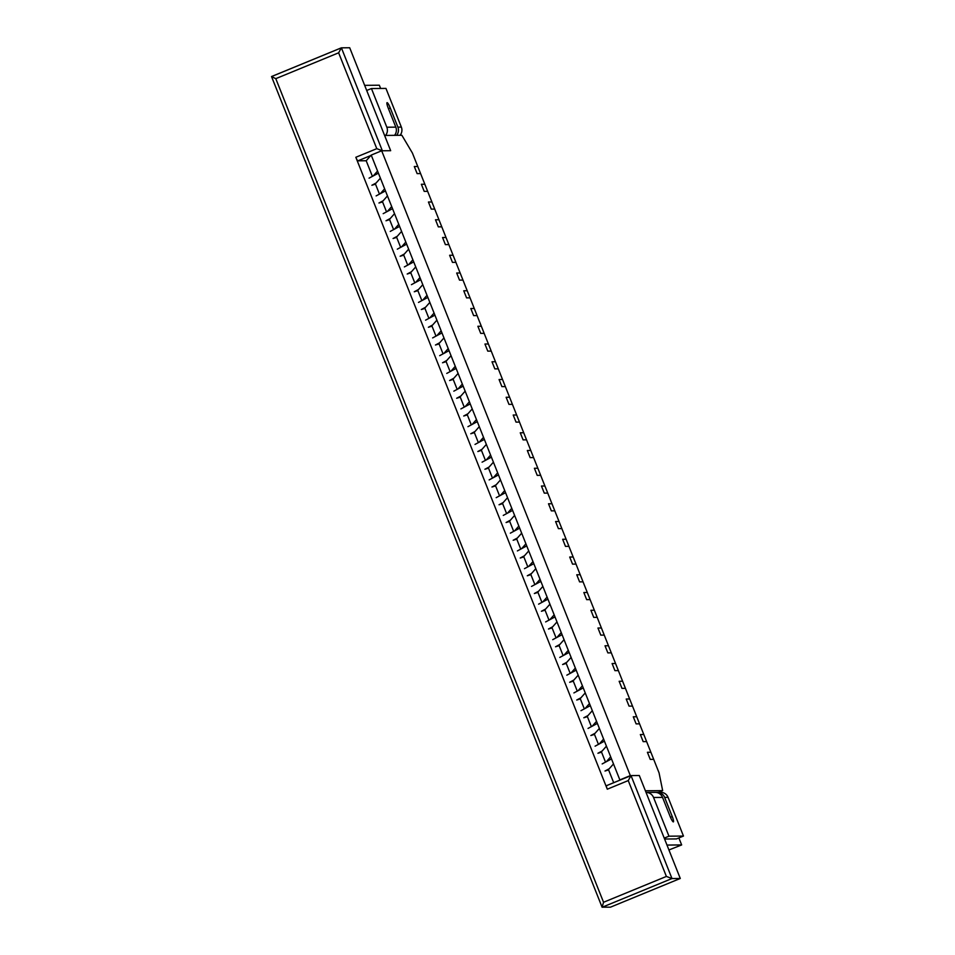 <?xml version="1.0" encoding="UTF-8"?>
<svg xmlns="http://www.w3.org/2000/svg" width="955" height="955" viewBox="0 0 955 955"><rect width="100%" height="100%" fill="white"/><g stroke="black" fill="none" stroke-linecap="round" stroke-linejoin="round"><path stroke-width="1.43" d="M658.473 792.352L662.663 790.621L659.057 772.846L653.698 759.356L650.236 759.38L647.406 752.289L650.868 752.254L647.406 752.289L650.236 759.38L653.698 759.356L646.63 741.605L643.169 741.629L640.351 734.538L643.801 734.502L640.351 734.538L643.169 741.629L646.63 741.605L639.564 723.854L636.114 723.878L633.284 716.787L636.734 716.751L633.284 716.787L636.114 723.878L639.564 723.854L632.497 706.103L629.047 706.127L626.217 699.036L629.679 699L626.217 699.036L629.047 706.127L632.497 706.103L625.441 688.352L621.98 688.388L619.15 681.285L622.612 681.249L619.15 681.285L621.98 688.388L625.441 688.352L618.374 670.601L614.913 670.637L612.095 663.534L615.545 663.498L612.095 663.534L614.913 670.637L618.374 670.601L611.307 652.85L607.858 652.886L605.028 645.783L608.478 645.747L605.028 645.783L607.858 652.886L611.307 652.85L604.24 635.099L600.791 635.135L597.961 628.032L601.423 627.996L597.961 628.032L600.791 635.135L604.24 635.099L597.185 617.348L593.724 617.384L590.906 610.281L594.356 610.245L590.906 610.281L593.724 617.384L597.185 617.348L590.118 599.597L586.657 599.633L583.839 592.53L587.289 592.494L583.839 592.53L586.657 599.633L590.118 599.597L583.051 581.846L579.601 581.882L576.772 574.779L580.234 574.743L576.772 574.779L579.601 581.882L583.051 581.846L575.996 564.095L572.534 564.13L569.705 557.028L573.167 557.004L569.705 557.028L572.534 564.13L575.996 564.095L568.929 546.344L565.467 546.379L562.65 539.277L566.1 539.253L562.65 539.277L565.467 546.379L568.929 546.344L561.862 528.593L558.412 528.628L555.583 521.526L559.033 521.502L555.583 521.526L558.412 528.628L561.862 528.593L554.795 510.841L551.345 510.877L548.516 503.774L551.978 503.751L548.516 503.774L551.345 510.877L554.795 510.841L547.74 493.102L544.278 493.126L541.449 486.023L544.911 486L541.449 486.023L544.278 493.126L547.74 493.102L540.673 475.351L537.211 475.375L534.394 468.272L537.844 468.248L534.394 468.272L537.211 475.375L540.673 475.351L533.606 457.6L530.156 457.624L527.327 450.521L530.777 450.497L527.327 450.521L530.156 457.624L533.606 457.6L526.539 439.849L523.089 439.873L520.26 432.782L523.722 432.746L520.26 432.782L523.089 439.873L526.539 439.849L519.484 422.098L516.022 422.122L513.205 415.031L516.655 414.995L513.205 415.031L516.022 422.122L519.484 422.098L512.417 404.347L508.955 404.371L506.138 397.28L509.588 397.244L506.138 397.28L508.955 404.371L512.417 404.347L505.35 386.596L501.9 386.62L499.071 379.529L502.533 379.493L499.071 379.529L501.9 386.62L505.35 386.596L498.295 368.845L494.833 368.881L492.004 361.778L495.466 361.742L492.004 361.778L494.833 368.881L498.295 368.845L491.228 351.094L487.766 351.13L484.949 344.027L488.399 343.991L484.949 344.027L487.766 351.13L491.228 351.094L484.161 333.343L480.711 333.379L477.882 326.276L481.332 326.24L477.882 326.276L480.711 333.379L484.161 333.343L477.094 315.592L473.644 315.627L470.815 308.525L474.277 308.489L470.815 308.525L473.644 315.627L477.094 315.592L470.039 297.841L466.577 297.876L463.748 290.774L467.21 290.738L463.748 290.774L466.577 297.876L470.039 297.841L462.972 280.09L459.51 280.125L456.693 273.023L460.143 272.987L456.693 273.023L459.51 280.125L462.972 280.09L455.905 262.339L452.455 262.374L449.626 255.272L453.076 255.236L449.626 255.272L452.455 262.374L455.905 262.339L448.838 244.587L445.388 244.623L442.559 237.52L446.021 237.485L442.559 237.52L445.388 244.623L448.838 244.587L441.783 226.836L438.321 226.872L435.504 219.769L438.954 219.746L435.504 219.769L438.321 226.872L441.783 226.836L434.716 209.085L431.254 209.121L428.437 202.018L431.887 201.994L428.437 202.018L431.254 209.121L434.716 209.085L427.649 191.334L424.199 191.37L421.37 184.267L424.832 184.243L421.37 184.267L424.199 191.37L427.649 191.334L420.594 173.583L417.132 173.619L414.303 166.516L417.765 166.492L414.303 166.516L417.132 173.619L420.594 173.583L412.393 153.003L401.876 135.276L384.59 135.443L390.667 150.699L381.678 150.783L630.324 775.603L639.313 775.52L680.282 878.469L610.46 907.178L602.08 907.178L271.53 76.567L341.293 47.869M609.218 768.751L604.993 771.019L608.61 769.897M611.498 758.915L602.163 763.928M602.151 751L597.926 753.268L601.543 752.146M604.431 741.164L595.096 746.177M595.096 733.249L590.859 735.517L594.476 734.395M597.376 723.413L588.041 728.426M588.029 715.51L583.803 717.778L587.409 716.644M590.309 705.661L580.974 710.675M580.962 697.759L576.736 700.027L580.354 698.893M583.242 687.91L573.907 692.924M573.895 680.008L569.669 682.276L573.287 681.142M576.187 670.159L566.84 675.173M566.84 662.257L562.602 664.525L566.22 663.403M569.12 652.408L559.785 657.422M559.773 644.506L555.547 646.774L559.164 645.652M562.053 634.669L552.718 639.671M552.706 626.755L548.48 629.023L552.097 627.901M554.986 616.918L545.651 621.92M545.651 609.004L541.413 611.272L545.03 610.15M547.931 599.167L538.596 604.169M538.584 591.252L534.358 593.521L537.963 592.398M540.864 581.416L531.529 586.418M531.517 573.501L527.291 575.769L530.908 574.647M533.797 563.665L524.462 568.667M524.45 555.75L520.224 558.018L523.841 556.896M526.73 545.914L517.395 550.916M517.395 537.999L513.157 540.267L516.774 539.145M519.675 528.163L510.34 533.165M510.328 520.248L506.102 522.516L509.707 521.394M512.608 510.412L503.273 515.413M503.261 502.497L499.035 504.765L502.652 503.643M505.541 492.661L496.206 497.662M496.194 484.746L491.968 487.014L495.585 485.892M498.486 474.91L489.139 479.911M489.139 466.995L484.901 469.263L488.518 468.141M491.419 457.159L482.084 462.172M482.072 449.244L477.846 451.512L481.463 450.39M484.352 439.407L475.017 444.421M475.005 431.493L470.779 433.761L474.396 432.639M477.285 421.656L467.95 426.67M467.95 413.742L463.712 416.01L467.329 414.888M470.23 403.905L460.895 408.919M460.883 395.991L456.657 398.271L460.262 397.137M463.163 386.154L453.828 391.168M453.816 378.252L449.59 380.52L453.207 379.386M456.096 368.403L446.761 373.417M446.749 360.501L442.523 362.769L446.14 361.635M449.029 350.652L439.694 355.666M439.694 342.75L435.456 345.018L439.073 343.896M441.974 332.901L432.639 337.915M432.627 324.998L428.401 327.267L432.006 326.144M434.907 315.162L425.572 320.164M425.56 307.247L421.334 309.515L424.951 308.393M427.84 297.411L418.505 302.413M418.493 289.496L414.267 291.764L417.884 290.642M420.785 279.66L411.438 284.662M411.438 271.745L407.2 274.013L410.817 272.891M413.718 261.909L404.383 266.911M404.371 253.994L400.145 256.262L403.762 255.14M406.651 244.158L397.316 249.16M397.304 236.243L393.078 238.511L396.695 237.389M399.584 226.407L390.249 231.408M390.249 218.492L386.011 220.76L389.628 219.638M392.529 208.656L383.194 213.657M383.182 200.741L378.956 203.009L382.561 201.887M385.462 190.905L376.127 195.906M376.115 182.99L371.889 185.258L375.506 184.136M378.395 173.153L369.06 178.155M670.47 817.289L672.248 816.561L664.62 797.389L668.07 797.353A8.046 7.915 -90.5 0 0 660.669 792.328L657.207 792.364A8.046 7.915 -90.5 0 0 656.169 792.435M668.07 797.353L683.47 836.055L676.486 838.92L664.585 839.027M672.248 816.561A5.742 0.967 -112.3 0 1 673.394 821.885A5.742 0.967 -112.3 0 1 670.171 816.573L662.543 797.401A8.046 7.915 89.5 0 0 655.142 792.375L646.153 792.459A8.046 7.915 -90.5 0 0 646.058 792.459M664.226 838.132L668.954 836.186L653.554 797.485A8.046 7.915 -90.5 0 0 646.153 792.459M668.954 836.186L683.47 836.055M664.62 797.389A8.046 7.915 -90.5 0 0 657.207 792.364M366.708 90.474L371.435 88.54L386.835 127.23A8.046 7.915 89.5 0 1 385.545 135.431M371.435 88.54L385.951 88.409L401.351 127.099A8.046 7.915 89.5 0 1 400.061 135.3M386.835 127.23L395.812 127.146L388.184 107.975A5.742 0.967 -112.3 0 1 387.038 102.663A5.742 0.967 -112.3 0 1 390.261 107.963L397.889 127.134L401.351 127.099M396.612 135.323A8.046 7.915 -90.5 0 0 397.889 127.134M395.812 127.146A8.046 7.915 89.5 0 1 394.534 135.347M613.695 782.706L608.478 769.587L613.492 763.928L610.675 756.826L606.389 761.66M662.663 790.621L645.389 790.788L639.313 775.52L631.016 775.591L671.986 878.54L680.282 878.469M613.492 763.928L619.855 779.901L630.324 775.603M372.414 176.365L366.195 160.75L371.209 155.092L381.678 150.783M371.209 155.092L377.571 171.064L373.286 175.887M610.675 756.826L377.571 171.064M598.451 744.375L594.356 734.085L599.37 728.426M603.608 739.075L599.334 743.909M364.667 85.353L379.326 85.21L380.615 88.457M606.437 746.177L601.423 751.836L605.518 762.126M678.874 837.941L681.655 844.936L666.984 845.068M380.388 178.167L375.375 183.826L379.469 194.116M384.626 188.815L380.353 193.638M387.455 195.918L382.442 201.577L386.536 211.867M391.693 206.567L387.42 211.389M394.522 213.669L389.509 219.328L393.603 229.618M398.76 224.318L394.487 229.14M401.577 231.42L396.564 237.079L400.658 247.369M405.827 242.069L401.542 246.891M408.645 249.171L403.631 254.83L407.725 265.12M412.882 259.82L408.609 264.642M415.712 266.923L410.698 272.581L414.792 282.871M419.949 277.571L415.676 282.394M422.779 284.674L417.765 290.332L421.859 300.622M427.016 295.322L422.743 300.145M429.834 302.413L424.82 308.083L428.914 318.373M434.071 313.073L429.798 317.896M436.901 320.164L431.887 325.834L435.981 336.112M441.138 330.824L436.865 335.647M443.968 337.915L438.954 343.573L443.048 353.863M448.205 348.575L443.932 353.398M451.035 355.666L446.021 361.324L450.115 371.614M455.272 366.314L450.987 371.149M458.09 373.417L453.076 379.075L457.17 389.365M462.327 384.065L458.054 388.9M465.157 391.168L460.143 396.826L464.237 407.117M469.394 401.816L465.121 406.651M472.224 408.919L467.21 414.577L471.304 424.868M476.461 419.567L472.188 424.402M479.279 426.67L474.265 432.329L478.36 442.619M483.528 437.318L479.243 442.153M486.346 444.421L481.332 450.08L485.427 460.37M490.584 455.069L486.31 459.892M493.413 462.172L488.399 467.831L492.494 478.121M497.651 472.821L493.377 477.643M500.48 479.923L495.466 485.582L499.561 495.872M504.718 490.572L500.444 495.394M507.535 497.674L502.521 503.333L506.616 513.623M511.773 508.323L507.499 513.145M514.602 515.425L509.588 521.084L513.683 531.374M518.84 526.074L514.566 530.896M521.669 533.177L516.655 538.835L520.75 549.125M525.907 543.825L521.633 548.648M528.736 550.928L523.722 556.586L527.817 566.876M532.974 561.576L528.688 566.399M535.791 568.679L530.777 574.337L534.872 584.627M540.029 579.327L535.755 584.15M542.858 586.43L537.844 592.088L541.939 602.378M547.096 597.078L542.822 601.901M549.925 604.181L544.911 609.839L549.006 620.129M554.163 614.829L549.889 619.652M556.98 621.92L551.966 627.59L556.061 637.88M561.23 632.58L556.944 637.403M564.047 639.671L559.033 645.341L563.128 655.631M568.285 650.331L564.011 655.154M571.114 657.422L566.1 663.08L570.195 673.371M575.352 668.082L571.078 672.905M578.181 675.173L573.167 680.831L577.262 691.122M582.419 685.821L578.145 690.656M585.236 692.924L580.222 698.583L584.317 708.873M589.474 703.572L585.2 708.407M592.303 710.675L587.289 716.334L591.384 726.624M596.541 721.323L592.267 726.158M681.655 844.936L668.942 849.962M628.247 780.581L666.387 876.439L603.548 902.272L275.792 78.656L338.631 52.812L341.353 47.834L349.697 47.75L390.667 150.699L382.37 150.783L376.783 148.67L355.833 157.277L607.296 789.2L628.247 780.581L631.016 775.591M630.909 775.639L606.58 785.643A3.832 0.645 67.7 0 0 606.532 785.643A3.832 0.645 67.7 0 0 607.296 789.2M666.387 876.439L671.986 878.54L602.163 907.25M603.548 902.272L602.08 907.178M275.792 78.656L271.53 76.567M355.833 157.277A3.832 0.645 67.7 0 0 357.934 160.822L366.195 160.75M653.554 797.485L662.543 797.401M388.47 108.691L390.261 107.963M338.631 52.812L376.783 148.67M341.401 47.822L382.37 150.783M370.827 155.522L357.934 160.822M606.532 785.643L630.968 775.603M271.542 76.531L341.353 47.834"/></g></svg>
